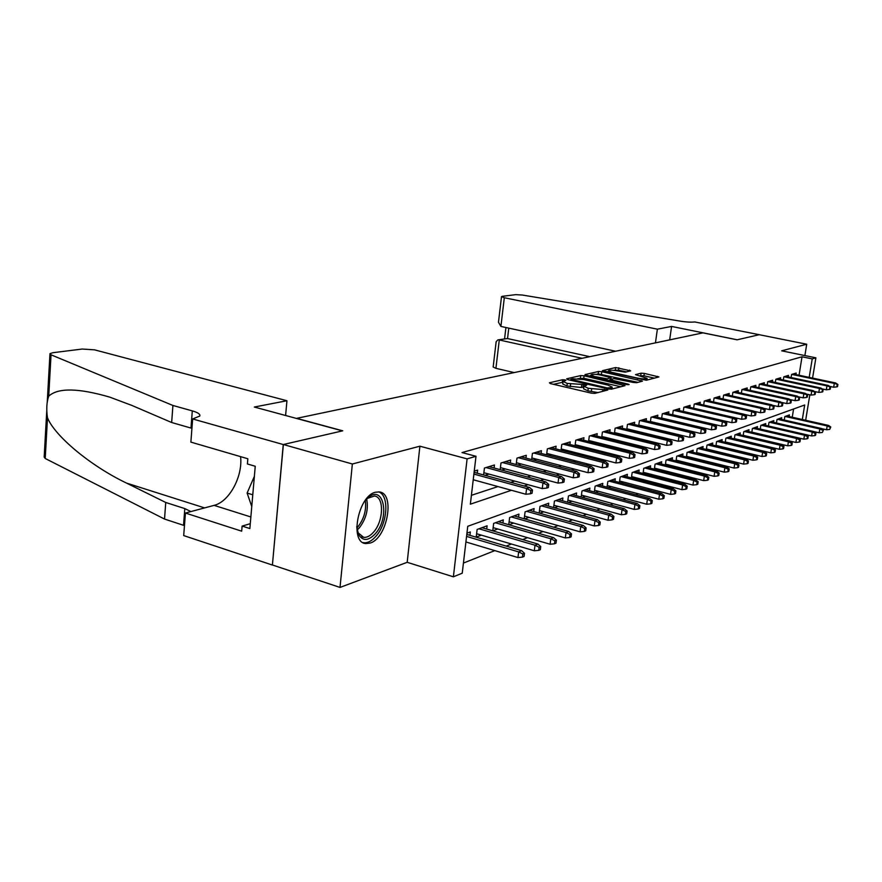<?xml version="1.0" encoding="UTF-8"?>
<svg xmlns="http://www.w3.org/2000/svg" width="882" height="882" viewBox="0 0 882 882"><rect width="100%" height="100%" fill="white"/><g stroke="black" fill="none" stroke-linecap="round" stroke-linejoin="round"><path stroke-width="1.32" d="M565.02 379.91L562.617 379.745L549.431 382.777L550.412 383.593L591.392 393.152L594.92 393.372L607.819 390.009L588.25 388.289L583.906 386.228L586.717 385.136L585.78 384.695L567.258 383.416L563.036 381.421L565.935 380.34L565.02 379.91M562.937 382.215L553.51 384.32M583.796 387.022L581.37 387.485L581.712 384.938M375.368 492.255C357.971 496.015 349.316 542.904 365.832 543.566L370.087 543.08C387.33 538.351 395.489 493.005 379.216 491.924L375.368 492.255M630.663 370.859L615.647 367.529L602.461 370.661L646.252 380.252L658.898 376.934L644.29 373.395L641.082 373.174L635.481 374.641L647.09 378.334C645.966 379.15 642.835 379.095 637.708 378.135L611.932 372.358L608.426 370.793C609.583 369.977 612.703 370.043 617.786 370.98L625.261 372.149L630.663 370.859M799.048 375.236L802.025 356.791L812.234 358.886L815.894 357.816L812.576 378.091M192.651 418.95L283.254 444.539L342.448 430.879L254.325 407.032L286.937 400.737L94.594 349.856L82.191 349.04L52.788 352.723L49.965 353.649L51.035 354.807L172.916 405.466L192.298 410.88C197.987 412.533 200.479 414.253 199.784 416.061L192.651 418.95L190.876 442.114L247.853 458.761L247.412 463.965L255.24 466.269L249.86 528.561L242.12 526.08L241.69 531.185L185.429 513.037L183.699 535.583L272.406 565.053L283.365 444.517L342.745 430.813L296.661 418.344L702.965 332.867L737.087 339.813L759.215 334.708L806.721 344.223L781.65 350.827L815.894 357.816M283.365 444.517L352.359 463.998L340.011 587.423L407.186 562.308L453.381 576.817L467.107 458.872L475.993 456.292L470.36 504.173L511.45 490.282M407.186 562.308L419.898 446.193L352.359 463.998M419.898 446.193L467.107 458.872M802.025 356.791L462.014 452.565L475.993 456.292M584.06 375.798L580.709 375.578L566.652 378.819L567.655 379.602L608.073 388.907L611.524 389.138L625.051 385.677L584.06 375.798L583.741 378.279L577.732 378.665M585.075 374.574L598.547 371.465L601.811 371.697L642.46 381.134L636.727 382.689L633.397 382.468L613.905 378.587L609.859 379.668L628.138 384.133L629.109 384.574L626.573 384.53L585.02 374.982M804.88 355.567L806.721 344.223M272.516 565.009L340.011 587.423M727.683 442.896L728.278 442.676M718.301 446.413L719.028 446.138M708.654 450.018L709.525 449.699M698.753 453.734L699.768 453.348M688.566 457.549L689.746 457.108M678.104 461.462L679.438 460.966M667.332 465.498L668.843 464.935M656.241 469.654L657.95 469.015M644.841 473.921L646.738 473.215M633.089 478.32L635.183 477.537M620.972 482.862L623.298 481.991M608.492 487.537L611.05 486.577M595.615 492.354L598.415 491.307M582.341 497.327L585.383 496.191M568.625 502.464L571.944 501.219M554.458 507.767L558.074 506.411M539.817 513.247L543.742 511.781M524.68 518.925L528.924 517.326M509.024 524.79L513.611 523.07M492.806 530.854L497.768 529.002M486.71 529.079L487.107 525.804L477.118 529.465L476.214 537.072L481.374 535.142M477.272 473.215L477.636 470.106L474.24 471.142M494.074 468L494.427 464.99L484.427 468.044L483.601 474.946M510.281 462.962L510.645 460.051L500.987 462.995L500.182 469.643M525.948 458.1L526.3 455.277L516.973 458.122L516.179 464.527M541.096 453.403L541.438 450.669L532.419 453.414L531.648 459.599M555.737 448.861L556.079 446.204L547.347 448.861L546.586 454.825M569.904 444.473L570.235 441.893L561.79 444.462L561.051 450.228M583.608 440.217L583.95 437.715L575.77 440.206L575.042 445.774M596.894 436.105L597.224 433.668L589.308 436.083L588.592 441.463M609.771 432.114L610.09 429.743L602.417 432.081L601.711 437.296M622.251 428.244L622.571 425.94L615.129 428.211L614.445 433.26M634.356 424.496L634.676 422.257L627.455 424.451L626.782 429.347M646.109 420.868L646.418 418.674L639.417 420.813L638.744 425.554M657.52 417.329L657.829 415.202L651.026 417.274L650.365 421.883M668.6 413.912L668.898 411.828L662.294 413.834L661.654 418.311M679.372 410.582L679.658 408.542L673.242 410.505L672.613 414.849M689.834 407.341L690.121 405.356L683.881 407.263L683.263 411.486M700.01 404.199L700.297 402.258L694.233 404.11L693.627 408.212M709.911 401.134L710.197 399.237L704.288 401.045L703.693 405.036M719.558 398.157L719.833 396.305L714.089 398.058L713.505 401.949M728.94 395.257L729.216 393.449L723.615 395.158L723.042 398.94M738.08 392.435L738.344 390.66L732.898 392.325L732.336 396.018M746.977 389.69L747.241 387.948L741.938 389.568L741.376 393.163M755.654 387.011L755.918 385.313L750.747 386.889L750.196 390.395M764.11 384.398L764.374 382.733L759.325 384.265L758.796 387.694M772.367 381.851L772.621 380.219L767.704 381.719L767.175 385.059M780.416 379.359L780.669 377.772L775.862 379.227L775.344 382.49M788.265 376.945L788.519 375.379L783.833 376.801L783.315 379.988M471.396 495.32L497.977 486.577M510.788 482.366L514.68 481.076M527.271 476.942L530.799 475.773M543.18 471.705L546.355 470.657M558.538 466.655L561.382 465.718M573.366 461.771L575.902 460.933M587.699 457.052L589.948 456.314M601.568 452.488L603.542 451.838M614.974 448.078L616.694 447.516M627.962 443.8L629.45 443.315M640.541 439.666L641.798 439.247M652.735 435.653L653.771 435.311M664.554 431.761L665.392 431.485M676.02 427.99L676.67 427.781M484.968 475.321L488.937 474.075M501.759 470.073L505.353 468.948M517.966 465.001L521.196 463.998M533.621 460.117L536.521 459.202M548.736 455.388L551.327 454.572M563.355 450.812L565.649 450.096M577.501 446.391L579.518 445.763M591.183 442.114L592.947 441.562M604.446 437.968L605.956 437.494M617.279 433.955L618.569 433.558M629.737 430.063L630.795 429.732M641.809 426.293L642.669 426.028M653.518 422.632L654.19 422.423M791.099 377.54L791.606 374.431L796.181 373.042L795.928 374.574M463.436 563.058L494.813 550.622M506.202 546.101L511.45 544.018M522.651 539.586L527.502 537.656M538.516 533.29L543.003 531.515M553.83 527.216L557.986 525.573M568.636 521.35L572.473 519.829M582.947 515.683L586.475 514.283M596.783 510.193L600.036 508.903M610.19 504.879L613.166 503.699M623.155 499.741L625.889 498.65M635.724 494.758L638.215 493.766M647.906 489.929L650.177 489.025M659.725 485.243L661.776 484.427M671.191 480.701L673.043 479.962M682.315 476.28L683.98 475.63M693.12 472.002L694.597 471.418M703.616 467.835L704.927 467.317M713.825 463.8L714.971 463.337M723.736 459.864L724.728 459.467M733.394 456.038L734.232 455.707M742.776 452.312L743.482 452.036M751.916 448.695L752.489 448.464M792.245 417.241L793.579 408.994M469.93 535.341L470.338 531.956L466.942 533.202M492.751 530.843L493.655 523.401L503.302 519.862L502.916 523.026M508.749 524.702L509.631 517.536L518.958 514.118L518.572 517.183M524.206 518.781L525.077 511.88L534.095 508.561L533.709 511.538M539.156 513.07L540.005 506.4L548.725 503.192L548.361 506.081M553.62 507.536L554.447 501.097L562.892 497.999L562.529 500.8M567.622 502.189L568.438 495.971L576.619 492.972L576.255 495.684M581.183 497.018L581.977 490.998L589.904 488.088L589.551 490.723M594.314 492.002L595.107 486.18L602.792 483.369L602.439 485.927M607.059 487.151L607.83 481.517L615.283 478.783L614.941 481.274M619.418 482.454L620.178 476.986L627.4 474.329L627.069 476.765M631.413 477.89L632.151 472.587L639.174 470.018L638.833 472.377M643.055 473.469L643.783 468.32L650.596 465.828L650.266 468.133M654.356 469.169L655.072 464.186L661.698 461.749L661.379 463.998M665.348 465.001L666.053 460.15L672.492 457.791L672.172 459.985M676.031 460.955L676.714 456.237L682.977 453.943L682.657 456.082M686.417 457.008L687.089 452.433L693.186 450.206L692.866 452.29M696.515 453.183L697.188 448.729L703.108 446.557L702.8 448.596M706.35 449.467L707.011 445.134L712.777 443.018L712.469 445.002M715.93 445.84L716.57 441.617L722.182 439.567L721.884 441.507M725.247 442.312L725.875 438.211L731.354 436.204L731.057 438.1M734.331 438.883L734.949 434.881L740.285 432.919L739.998 434.782M743.184 435.532L743.791 431.64L748.994 429.732L748.708 431.552M751.817 432.279L752.412 428.476L757.484 426.612L757.197 428.398M760.229 429.104L760.813 425.389L765.763 423.581L765.488 425.322M814.825 435.587L815.585 435.267L815.938 433.106L815.177 433.426L814.825 435.587L811.616 435.94L768.442 425.995L769.016 422.379L773.834 420.615L773.569 422.324M776.447 422.985L777.02 419.446L781.728 417.715L781.452 419.402M784.274 420.041L784.826 416.58L789.423 414.893L789.158 416.536M802.322 419.512L804.693 404.992L467.758 526.289L462.234 573.212L453.381 576.817M809.83 394.827L805.663 420.262M809.202 377.375L812.234 358.886M524.129 486.004L527.987 484.692M540.457 480.481L543.94 479.301M556.2 475.166L559.342 474.097M571.404 470.029L574.215 469.07M586.078 465.068L588.592 464.219M600.267 460.272L602.494 459.522M613.982 455.641L615.945 454.98M627.256 451.154L628.954 450.581M640.1 446.81L641.567 446.314M652.537 442.61L653.783 442.191M664.598 438.53L665.623 438.189M676.285 434.583L677.111 434.308M687.618 430.758L688.258 430.537M563.025 381.498L562.716 383.957L566.928 385.974L567.258 383.416M581.37 387.485L566.928 385.974M583.895 386.294L583.564 388.786L587.919 390.858L588.25 388.289M598.018 392.589L587.919 390.858M620.84 386.757L583.741 378.279M611.094 389.194L612.185 387.099L607.786 385.059L583.697 379.547L572.815 378.808L570.863 379.337L570.709 380.307M570.863 379.337L607.213 387.915L611.303 387.65M589.11 376.019L590.929 375.589M596.111 374.387L598.216 373.891L598.547 371.465M638.028 382.358L598.216 373.891M600.642 375.07C595.449 374.1 592.241 374.045 591.017 374.894L594.534 376.504L607.048 378.808L611.094 377.739L600.642 375.07M654.51 378.146L643.959 375.787L639.615 375.853M626.396 371.884L618.514 370.12L613.497 370.33M608.326 371.531L606.739 371.906M522.442 557.115L524.095 556.432L524.492 553.29L522.839 553.973L522.442 557.115L517.943 557.545L518.649 551.9L521.637 550.677L466.798 534.415M522.839 553.973L518.649 551.9L466.567 536.41M517.943 557.545L465.917 541.967M521.637 550.677L524.492 553.29M473.237 479.753L525.881 494.262L526.609 488.507L473.899 474.097M530.832 490.579L530.435 493.777L532.089 493.203L532.485 490.006L530.832 490.579L526.609 488.507L529.597 487.492L474.108 472.355M525.881 494.262L530.435 493.777M532.485 490.006L529.597 487.492M364.42 501.615L368.092 497.713C383.868 483.7 390.208 517.646 375.247 533.831C368.312 541.052 362.756 541.272 358.555 534.503L356.714 526.62M357.287 530.821L358.07 532.772L363.649 537.336C366.912 537.667 370.197 535.947 373.527 532.177C383.681 521.163 384.343 496.676 374.354 496.015L367.254 498.451M362.987 542.584L363.671 542.717C367.728 543.125 371.818 540.975 375.93 536.278C387.705 523.401 389.491 495.111 378.587 491.869M254.369 476.368L247.114 493.06L251.767 506.533M252.77 494.791L247.114 493.06M172.916 405.466L171.659 422.511L131.782 405.389L109.765 397.132C78.322 387.97 57.969 387.65 48.719 396.172C46.636 402.148 46.228 409.38 47.496 417.848C54.673 435.697 89.854 465.553 126.501 483.082L165.75 502.475L184.812 508.594L190.887 511.571M165.75 502.475L164.526 519.057L184.459 525.606M191.934 428.332L171.659 422.511M47.496 417.848L45.214 458.486L164.526 519.057M283.254 444.539L272.406 565.053M286.937 400.737L285.603 415.499M240.565 456.633C242.991 476.258 229.276 501.825 214.094 505.364L185.429 513.037M45.214 458.486L44.177 457.03L46.801 410.152M250.279 523.699L242.12 526.08M655.447 342.866L657.377 329.173L504.317 297.73L500.91 326.428L615.636 351.245M504.317 297.73L501.505 296.628L502.343 296.319L515.772 294.643L522.331 295.04L676.571 320.519C684.531 321.974 690.595 322.459 694.773 321.952L759.259 334.697L737.209 339.791L671.588 326.428L657.377 329.173M669.67 339.879L671.588 326.428M582.065 358.301L499.289 339.978L495.916 368.334L493.159 367.011L496.158 341.72L497.856 339.89L507.525 338.556L589.804 356.681M514.206 372.579L495.916 368.334M497.856 339.89L507.525 338.556L508.782 328.126M501.505 296.672L498.473 322.239L500.91 326.428M538.737 550.346L540.335 549.684L540.732 546.597L539.134 547.259L538.737 550.346L534.305 550.776L535.01 545.219L537.899 544.04L481.969 527.69M539.134 547.259L535.01 545.219L478.97 528.792M534.305 550.776L476.611 533.731M537.899 544.04L540.732 546.597M554.458 543.808L556.002 543.169L556.399 540.137L554.855 540.776L554.458 543.808L550.092 544.238L550.798 538.781L553.576 537.645L498.308 521.692M554.855 540.776L550.798 538.781L495.408 522.761M550.092 544.238L493.137 527.645M553.576 537.645L556.399 540.137M569.629 537.502L571.117 536.884L571.514 533.908L570.026 534.514L569.629 537.502L565.329 537.921L566.035 532.552L568.725 531.46L514.085 515.904M570.026 534.514L566.035 532.552L511.284 516.929M565.329 537.921L509.112 521.769M568.725 531.46L571.514 533.908M584.292 531.416L585.725 530.81L586.122 527.877L584.678 528.472L584.292 531.416L580.047 531.835L580.753 526.543L583.355 525.485L529.343 510.303M584.678 528.472L580.753 526.543L526.631 511.306M580.047 531.835L524.547 516.091M583.355 525.485L586.122 527.877M483.876 472.708L542.243 488.573L542.97 482.917L486.015 467.559M547.127 484.946L546.73 488.088L548.328 487.537L548.725 484.394L547.127 484.946L542.97 482.917L545.848 481.936L489.014 466.644M542.243 488.573L546.73 488.088M548.725 484.394L545.848 481.936M500.425 467.625L558.03 483.082L558.758 477.526L502.464 462.543M562.848 479.521L562.44 482.608L563.984 482.068L564.381 478.992L562.848 479.521L558.758 477.526L561.536 476.578L505.364 461.661M558.03 483.082L562.44 482.608M564.381 478.992L561.536 476.578M516.4 462.719L573.267 477.79L573.984 472.322L518.362 457.703M578.008 474.284L577.611 477.316L579.099 476.798L579.496 473.766L578.008 474.284L573.984 472.322L576.674 471.407L521.163 456.843M573.267 477.79L577.611 477.316M579.496 473.766L576.674 471.407M531.846 457.978L587.974 472.675L588.691 467.306L533.72 453.017M592.66 469.224L592.252 472.212L593.685 471.705L594.093 468.728L592.66 469.224L588.691 467.306L591.282 466.413L536.421 452.19M587.974 472.675L592.252 472.212M594.093 468.728L591.282 466.413M598.448 525.518L599.848 524.944L600.234 522.056L598.845 522.629L598.448 525.518L594.27 525.937L594.986 520.744L597.489 519.718L544.095 504.89M598.845 522.629L594.986 520.744L541.482 505.86M594.27 525.937L539.464 510.59M597.489 519.718L600.234 522.056M546.774 453.403L602.186 467.736L602.902 462.444L548.56 448.497M606.805 464.329L606.408 467.273L607.797 466.787L608.194 463.855L606.805 464.329L602.902 462.444L605.405 461.595L551.184 447.692M602.186 467.736L606.408 467.273M608.194 463.855L605.405 461.595M612.152 519.829L613.497 519.266L613.894 516.433L612.549 516.984L612.152 519.829L608.029 520.248L608.734 515.121L611.16 514.14L558.383 499.653M612.549 516.984L608.734 515.121L555.847 500.59M608.029 520.248L553.907 505.265M611.16 514.14L613.894 516.433M561.217 448.96L615.923 462.951L616.639 457.758L562.925 444.12M620.487 459.61L620.079 462.499L621.424 462.025L621.821 459.136L620.487 459.61L616.639 457.758L619.065 456.92L565.461 443.348M615.923 462.951L620.079 462.499M621.821 459.136L619.065 456.92M625.404 514.316L626.705 513.776L627.102 510.987L625.801 511.516L625.404 514.316L621.347 514.735L622.053 509.697L624.401 508.738L572.209 494.582M625.801 511.516L622.053 509.697L569.75 495.486M621.347 514.735L567.887 500.105M624.401 508.738L627.102 510.987M575.185 444.671L629.219 458.331L629.924 453.216L576.828 439.886M633.717 455.035L633.32 457.879L634.61 457.427L635.018 454.583L633.717 455.035L629.924 453.216L632.273 452.411L579.287 439.137M629.219 458.331L633.32 457.879M635.018 454.583L632.273 452.411M638.237 508.98L639.505 508.462L639.891 505.706L638.634 506.224L638.237 508.98L634.235 509.399L634.93 504.427L637.212 503.501L585.604 489.664M638.634 506.224L634.93 504.427L583.222 490.546M634.235 509.399L581.436 495.122M637.212 503.501L639.891 505.706M588.713 440.504L642.074 453.866L642.791 448.817L590.29 435.774M646.517 450.614L646.12 453.414L647.377 452.973L647.774 450.173L646.517 450.614L642.791 448.817L645.062 448.045L592.671 435.058M642.074 453.866L646.12 453.414M647.774 450.173L645.062 448.045M650.662 503.82L651.886 503.313L652.283 500.601L651.059 501.097L650.662 503.82L646.715 504.228L647.41 499.333L649.615 498.44L598.58 484.902M651.059 501.097L647.41 499.333L596.276 485.75M646.715 504.228L594.556 490.271M649.615 498.44L652.283 500.601M601.833 436.48L654.532 449.533L655.249 444.561L603.343 431.805M658.92 446.325L658.523 449.081L659.747 448.662L660.144 445.906L658.92 446.325L655.249 444.561L657.443 443.811L605.647 431.1M654.532 449.533L658.523 449.081M660.144 445.906L657.443 443.811M662.713 498.815L663.892 498.319L664.289 495.651L663.099 496.136L662.713 498.815L658.81 499.212L659.504 494.405L661.643 493.523L611.171 480.293M663.099 496.136L659.504 494.405L608.933 481.109M658.81 499.212L607.279 485.585M661.643 493.523L664.289 495.651M614.534 432.566L666.605 445.333L667.31 440.438L615.989 427.946M670.937 442.169L670.541 444.892L671.72 444.484L672.117 441.761L670.937 442.169L667.31 440.438L669.449 439.71L618.216 427.274M666.605 445.333L670.541 444.892M672.117 441.761L669.449 439.71M674.388 493.964L675.535 493.479L675.921 490.844L674.774 491.318L674.388 493.964L670.541 494.361L671.235 489.609L673.308 488.771L623.387 475.806M674.774 491.318L671.235 489.609L621.215 476.6M670.541 494.361L619.616 481.021M673.308 488.771L675.921 490.844M626.859 428.773L678.302 441.265L679.008 436.447L628.249 424.209M682.58 438.145L682.183 440.824L683.329 440.427L683.726 437.759L682.58 438.145L679.008 436.447L681.08 435.741L630.421 423.547M678.302 441.265L682.183 440.824M683.726 437.759L681.08 435.741M685.722 489.245L686.835 488.782L687.221 486.191L686.108 486.655L685.722 489.245L681.918 489.642L682.613 484.968L684.619 484.152L635.238 471.462M686.108 486.655L682.613 484.968L633.133 472.234M681.918 489.642L631.589 476.6M684.619 484.152L687.221 486.191M638.811 425.102L689.647 437.318L690.352 432.577L640.156 420.582M693.869 434.242L693.484 436.888L694.597 436.502L694.983 433.867L693.869 434.242L690.352 432.577L692.359 431.882L642.25 419.942M689.647 437.318L693.484 436.888M694.983 433.867L692.359 431.882M696.714 484.681L697.794 484.229L698.18 481.671L697.1 482.123L696.714 484.681L692.965 485.078L693.649 480.458L695.6 479.665L646.76 467.24M697.1 482.123L693.649 480.458L644.709 467.989M692.965 485.078L643.221 472.311M695.6 479.665L698.18 481.671M650.42 421.519L700.661 433.492L701.355 428.817L651.699 417.065M704.828 430.46L704.442 433.062L705.523 432.687L705.909 430.085L704.828 430.46L701.355 428.817L703.307 428.145L653.749 416.447M700.661 433.492L704.442 433.062M705.909 430.085L703.307 428.145M707.386 480.249L708.433 479.808L708.819 477.283L707.761 477.713L707.386 480.249L703.682 480.635L704.365 476.093L706.262 475.31L657.939 463.127M707.761 477.713L704.365 476.093L655.943 463.866M703.682 480.635L654.51 468.144M706.262 475.31L708.819 477.283M661.687 418.057L711.344 429.777L712.039 425.168L662.922 413.647M715.467 426.789L715.082 429.347L716.129 428.983L716.515 426.425L715.467 426.789L712.039 425.168L713.935 424.518L664.907 413.041M711.344 429.777L715.082 429.347M716.515 426.425L713.935 424.518M717.75 475.938L718.775 475.508L719.15 473.028L718.135 473.447L717.75 475.938L714.1 476.324L714.773 471.837L716.625 471.087L668.81 459.147M718.135 473.447L714.773 471.837L666.869 459.853M714.1 476.324L665.48 464.086M716.625 471.087L719.15 473.028M672.635 414.683L721.719 426.171L722.413 421.618L673.826 410.328M725.798 423.217L725.412 425.741L726.426 425.389L726.812 422.864L725.798 423.217L722.413 421.618L724.254 420.99L675.755 409.733M721.719 426.171L725.412 425.741M726.812 422.864L724.254 420.99M727.826 471.749L728.819 471.341L729.193 468.882L728.201 469.29L727.826 471.749L724.21 472.135L724.894 467.714L726.68 466.975L679.372 455.266M728.201 469.29L724.894 467.714L677.486 455.961M724.21 472.135L676.152 460.139M726.68 466.975L729.193 468.882M683.274 411.409L731.806 422.665L732.49 418.178L684.421 407.098M735.831 419.755L735.445 422.246L736.426 421.905L736.812 419.413L735.831 419.755L732.49 418.178L734.276 417.572L686.295 406.525M731.806 422.665L735.445 422.246M736.812 419.413L734.276 417.572L741.608 419.259L742.291 414.827L694.718 403.956M737.617 467.68L738.576 467.273L738.962 464.858L737.991 465.255L737.617 467.68L734.056 468.055L734.728 463.7L736.47 462.984L689.647 451.496M737.991 465.255L734.728 463.7L687.817 452.168M734.056 468.055L686.516 456.314M736.47 462.984L738.962 464.858M745.577 416.381L745.202 418.84L746.161 418.509L746.536 416.05L745.577 416.381L742.291 414.827L744.022 414.242L696.548 403.405M741.608 419.259L745.202 418.84M746.536 416.05L744.022 414.242M747.142 463.723L748.079 463.326L748.454 460.944L747.517 461.33L747.142 463.723L743.614 464.097L744.287 459.798L745.985 459.103L699.647 447.836M747.517 461.33L744.287 459.798L697.86 448.486M743.614 464.097L696.615 452.576M745.985 459.103L748.454 460.944M744.188 414.364L751.133 415.94L751.817 411.574L704.74 400.902M755.058 413.107L754.683 415.532L755.609 415.202L755.995 412.787L755.058 413.107L751.817 411.574L753.493 411.001L706.515 400.362M751.133 415.94L754.683 415.532M755.995 412.787L753.493 411.001M756.403 459.864L757.318 459.489L757.693 457.13L756.778 457.504L756.403 459.864L752.919 460.25L753.592 455.994L755.246 455.321L709.382 444.263M756.778 457.504L753.592 455.994L707.64 444.892M752.919 460.25L706.427 448.949M755.246 455.321L757.693 457.13M753.823 411.233L760.394 412.721L761.078 408.41L714.497 397.936M764.286 409.921L763.9 412.313L764.815 411.993L765.19 409.601L764.286 409.921L761.078 408.41L762.721 407.848L716.217 397.407M760.394 412.721L763.9 412.313M765.19 409.601L762.721 407.848M765.422 456.126L766.304 455.751L766.678 453.425L765.785 453.789L765.422 456.126L761.982 456.49L762.643 452.301L764.253 451.639L718.852 440.78M765.785 453.789L762.643 452.301L717.165 441.408M761.982 456.49L715.997 445.41M764.253 451.639L766.678 453.425M763.184 408.19L769.413 409.59L770.085 405.334L723.99 395.037M773.26 406.822L772.875 409.182L773.768 408.873L774.142 406.514L770.085 405.334L771.684 404.783L725.666 394.53M769.413 409.59L772.875 409.182M774.142 406.514L771.684 404.783M774.198 452.477L775.058 452.113L775.432 449.809L774.561 450.173L774.198 452.477L770.802 452.841L771.463 448.695L773.029 448.067L728.08 437.395M774.561 450.173L771.463 448.695L726.437 438.001M770.802 452.841L725.302 441.97M773.029 448.067L775.432 449.809M772.301 405.224L778.189 406.536L778.861 402.335L733.229 392.225M781.992 403.802L781.617 406.128L782.477 405.83L782.852 403.504L778.861 402.335L780.416 401.806L734.871 391.729M778.189 406.536L781.617 406.128M782.852 403.504L780.416 401.806M782.742 448.916L783.591 448.574L783.955 446.303L783.117 446.645L782.742 448.916L779.39 449.291L780.052 445.201L781.573 444.572L737.076 434.098M783.117 446.645L780.052 445.201L735.478 434.683M779.39 449.291L734.375 438.608M781.573 444.572L783.955 446.303M781.165 402.324L786.744 403.559L787.406 399.414L742.236 389.48M790.493 400.858L790.129 403.162L790.967 402.876L791.33 400.571L787.406 399.414L788.916 398.896L743.835 388.995M786.744 403.559L790.129 403.162M791.33 400.571L788.916 398.896M791.077 445.454L791.893 445.112L792.257 442.874L791.441 443.216L791.077 445.454L787.758 445.818L788.409 441.783L789.897 441.176L745.841 430.879M791.441 443.216L788.409 441.783L744.287 431.452M787.758 445.818L743.217 435.333M789.897 441.176L792.257 442.874M789.798 399.513L795.068 400.671L795.729 396.569L751.012 386.801M798.783 398.002L798.408 400.274L799.224 399.987L799.599 397.716L795.729 396.569L797.207 396.073L752.567 386.327M795.068 400.671L798.408 400.274M799.599 397.716L797.207 396.073M799.191 442.08L799.996 441.75L800.36 439.534L799.555 439.864L799.191 442.08L795.906 442.444L796.556 438.453L798.012 437.869L754.386 427.748M799.555 439.864L796.556 438.453L752.864 428.31M795.906 442.444L751.839 432.147M798.012 437.869L800.36 439.534M798.21 396.757L803.182 397.848L803.844 393.802L759.567 384.199M806.854 395.213L806.49 397.451L807.284 397.176L807.647 394.938L803.844 393.802L805.277 393.317L761.078 383.736M803.182 397.848L806.49 397.451M807.647 394.938L805.277 393.317M807.107 438.795L807.89 438.464L808.243 436.281L807.471 436.601L807.107 438.795L803.866 439.159L804.505 435.212L805.916 434.639L762.732 424.694M807.471 436.601L804.505 435.212L761.243 425.234M803.866 439.159L760.24 429.038M805.916 434.639L808.243 436.281M811.616 435.94L812.256 432.048L813.634 431.485L770.857 421.706M815.177 433.426L812.256 432.048L769.413 422.235M813.634 431.485L815.938 433.106M822.355 432.456L823.446 430.008L822.355 432.456L819.18 432.808L819.819 428.961L821.164 428.409L778.795 418.796M822.708 430.317L819.819 428.961L777.384 419.314M819.18 432.808L813.755 431.574M821.164 428.409L823.446 430.008M806.402 394.078L811.087 395.092L811.738 391.101L767.902 381.652M814.725 392.49L814.362 394.706L815.133 394.441L815.497 392.225L811.738 391.101L813.149 390.627L769.38 381.211M811.087 395.092L814.362 394.706M815.497 392.225L813.149 390.627M814.384 391.465L818.805 392.413L819.455 388.466L776.039 379.183M822.399 389.844L822.035 392.027L822.785 391.762L823.149 389.579L819.455 388.466L820.822 388.003L777.483 378.742M818.805 392.413L822.035 392.027M823.149 389.579L820.822 388.003M822.156 388.907L826.324 389.8L826.963 385.897L783.977 376.757M829.874 387.253L829.521 389.414L830.26 389.16L830.612 387L826.963 385.897L828.297 385.445L785.388 376.327M826.324 389.8L829.521 389.414M830.612 387L828.297 385.445M829.697 429.402L830.778 426.987L829.697 429.402L826.555 429.755L827.195 425.951L828.507 425.411L786.546 415.951M830.05 427.285L827.195 425.951L785.167 416.458M826.555 429.755L821.407 428.586M828.507 425.411L830.778 426.987M829.742 386.415L833.655 387.242L834.306 383.394L791.727 374.398M837.183 384.728L836.82 386.867L837.547 386.614L837.9 384.486L834.306 383.394L835.607 382.953L793.105 373.979M833.655 387.242L836.82 386.867M837.9 384.486L835.607 382.953M562.286 382.27L562.617 379.745M604.203 391.002L604.424 389.392M583.024 387.077L583.366 384.53M570.29 386.757L570.621 384.199M591.326 391.652L591.668 389.072M602.582 391.421L602.803 389.8M623.772 385.996L623.927 384.872M580.389 378.047L580.709 375.578M571.679 380.528L571.779 379.767M607.103 388.686L607.213 387.915M609.473 389.138L609.616 388.08M601.491 374.111L601.811 371.697M640.927 381.619L641.082 380.517M611.116 381.013L611.215 380.285M628.05 384.728L628.138 384.133M594.446 377.231L594.534 376.504M603.608 379.315L603.707 378.587M606.871 380.054L607.048 378.808M610.631 379.392L610.829 377.893M611.843 373.053L611.932 372.358M637.609 378.83L637.708 378.135M640.751 375.578L641.082 373.174M643.959 375.787L644.29 373.395M657.366 377.419L657.52 376.338M615.316 369.9L615.647 367.529M618.514 370.12L618.833 367.75M629.439 371.157L629.583 370.131M366.68 499.014C368.632 509.179 366.184 518.781 359.338 527.833L357.122 530.038M356.824 528.02L357.849 526.918C364.046 518.903 366.526 510.105 365.302 500.513M184.812 508.594L183.533 525.286M190.986 428.046L192.298 410.88M51.035 354.807L48.719 396.172M126.501 483.082L204.602 507.9M250.863 516.962L214.094 505.364M365.832 543.566L363.373 542.805M611.932 389.028L612.185 387.099M609.727 380.704L609.859 379.668M590.819 376.405L591.017 374.938M610.884 379.326L611.094 377.739M608.227 372.237L608.426 370.793M646.837 380.109L647.09 378.334M358.07 532.772L358.555 534.503M361.708 536.73L363.649 537.336M49.943 354.057L47.242 402.214M505.926 327.509L504.581 338.732"/></g></svg>
